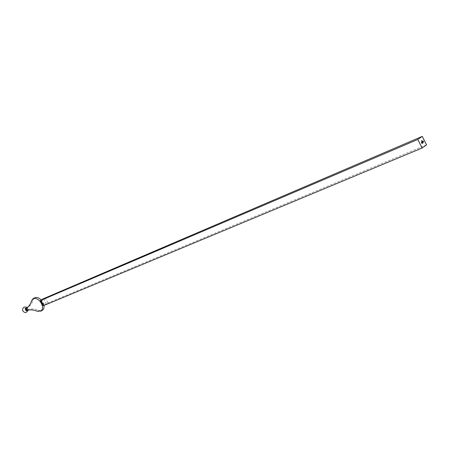 <?xml version="1.0" encoding="UTF-8"?>
<svg xmlns="http://www.w3.org/2000/svg" width="449" height="449" viewBox="0 0 449 449"><rect width="100%" height="100%" fill="white"/><g stroke="black" fill="none" stroke-linecap="round" stroke-linejoin="round"><path stroke-width="0.34" stroke-dasharray="2.25 1.68" d="M43.082 305.387L40.416 300.527M426.55 144.864L48.088 302.946L43.239 305.662L40.388 300.465M27.372 310.354L28.91 309.434C31.744 308.536 35.044 308.839 38.81 310.338L41.532 310.629M43.935 305.488L43.323 303.378L41.774 304.31M42.105 301.161L40.584 302.076L42.105 301.161L41.168 299.994M34.461 297.895L33.074 299.915C32.188 303.058 30.661 305.359 28.495 306.807L26.401 307.947L26.845 307.851L27.922 309.911L27.726 310.248M43.323 303.378L41.802 304.299M26.783 310.394L28.91 309.434L27.715 307.273L26.968 307.722L28.495 306.807M26.85 310.388L28.029 309.619L26.845 307.851M26.861 307.739L27.922 309.911M43.025 298.894L42.133 301.15L43.351 303.367L44.737 304.141L46.342 303.788L43.497 298.613M421.342 140.644L421.65 140.442M421.802 141.182L421.639 140.851M421.718 141.379L422.032 141.177M421.976 141.457L422.262 141.631M422.515 142.967L422.458 142.563M421.285 142.468L421.224 142.176M421.589 143.124L421.813 142.821M423.508 141.884L423.042 142.21M423.452 141.906L423.233 141.328M422.38 141.592L422.75 141.334M422.93 142.064L422.694 141.598M422.402 141.805L422.228 141.328M422.178 141.351L422.705 140.98M37.273 311.269L38.81 310.338M31.525 300.836L33.074 299.915M48.088 302.946L45.237 297.76M27.136 307.604L27.58 307.352M28.197 310.124L27.215 307.548"/><path stroke-width="0.67" d="M421.97 143.461L421.937 143.152L421.97 143.461M422.621 143.04L422.778 143.349L422.621 143.04M422.071 141.957L422.341 142.485L422.071 141.957M421.398 140.621L421.768 140.677L421.398 140.621M422.273 136.378L417.795 139.482L422.105 148.024L426.55 144.864L422.273 136.378L43.025 298.894M422.262 141.631L422.026 141.856L421.931 141.424L422.262 141.631M421.521 142.333L421.392 142.047L421.504 142.339M421.813 142.821L421.645 143.102L421.813 142.821M423.126 141.053L423.632 141.957L423.065 142.35L422.655 142.137L422.576 141.845L423.014 142.226L423.508 141.884L423.233 141.328L422.851 141.059L422.352 141.401L423.149 141.407L423.356 141.777L422.907 141.463L422.986 142.036L422.228 141.328L422.846 140.924L423.295 141.283M43.497 298.613L40.881 300.364L417.795 139.482M422.105 148.024L43.744 305.567L43.239 305.662L40.416 300.527M41.532 310.629L42.52 310.186C43.794 309.159 44.266 307.587 43.935 305.488M27.136 307.604L25.722 308.57L26.177 308.188L27.372 310.354C30.206 309.456 33.507 309.765 37.273 311.269L40.977 311.123C42.677 309.417 42.947 307.15 41.774 304.31L43.082 305.387M40.556 302.093L40.556 302.093C38.187 298.911 35.639 297.816 32.912 298.815L31.525 300.836C30.639 303.979 29.118 306.274 26.957 307.728L26.968 307.722M41.168 299.994C38.827 297.597 36.594 296.901 34.461 297.895L32.912 298.815M27.726 310.248L26.261 310.904L25.004 308.626L25.722 308.57L26.783 310.394M27.372 310.354L26.261 310.904M25.004 308.626L26.861 307.739M40.449 300.583L40.584 302.076L41.802 304.299M421.908 143.169L422.032 143.472M423.239 141.312L423.632 141.957M423.575 141.979L423.104 142.327M422.767 141.098L422.352 141.401M422.773 141.542L423.065 141.979M422.464 141.761L422.75 141.575M43.744 305.567L40.881 300.364M42.52 310.186L40.977 311.123M27.215 307.548C24.437 306.297 22.86 307.183 22.484 310.197C24.42 313.357 26.323 313.329 28.197 310.124M43.16 298.804L40.421 300.437"/></g></svg>
